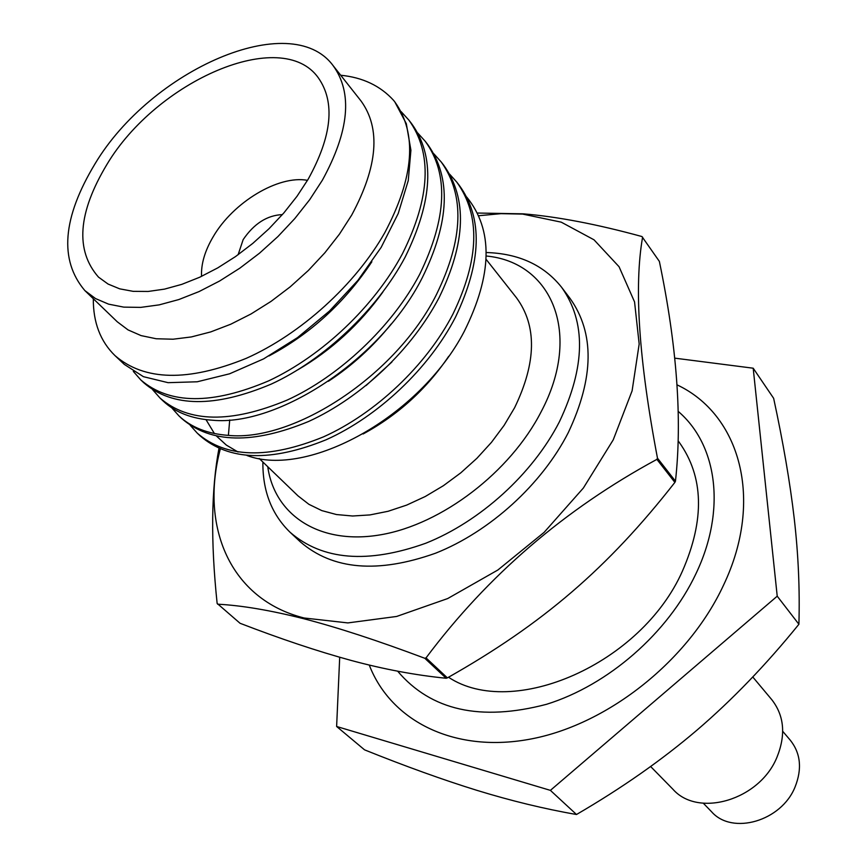 <?xml version="1.0" encoding="UTF-8"?>
<svg xmlns="http://www.w3.org/2000/svg" width="867" height="867" viewBox="0 0 867 867"><rect width="100%" height="100%" fill="white"/><g stroke="black" fill="none" stroke-linecap="round" stroke-linejoin="round"><path stroke-width="1.3" d="M782.717 731.304L790.411 740.353C800.664 753.401 802.224 768.942 795.072 786.965C781.46 821.222 732.16 835.387 711.601 811.783L703.343 803.243M650.629 766.515L672.976 789.306C698.314 818.123 759.741 799.938 776.973 757.216C785.957 734.88 784.245 715.719 771.814 699.712L752.762 676.964M339.701 657.262L336.624 726.481L364.552 749.847C405.561 766.341 443.048 779.856 477.023 790.379C511.031 800.815 544.183 808.857 576.501 814.503C621.737 788.179 661.933 760.023 697.101 730.025C732.214 699.94 766.146 664.696 798.908 624.262C799.894 589.473 798.334 554.219 794.226 518.499C790.043 482.529 783.183 442.473 773.646 398.321L753.195 368.204L674.645 358.136M336.624 726.481L550.393 790.368L777.222 596.182L753.195 368.204M576.501 814.503L550.393 790.368M798.908 624.262L777.222 596.182M369.266 665.065C390.984 721.452 455.251 753.987 532.284 738.738C609.176 723.631 688.994 659.798 723.577 585.073C764.456 499.305 739.8 414.242 677.008 384.84M678.167 440.924L679.164 442.235C703.787 476.698 704.882 519.626 682.459 571.039C641.407 664.068 512.603 719.773 448.51 677.246M486.224 252.525C518.748 253.489 543.869 265.074 561.588 287.27C586.211 321.852 585.485 366.698 559.399 421.796C532.728 473.859 480.231 521.555 425.74 543.251C367.738 563.962 322.524 560.31 290.098 532.284C271.642 514.326 262.571 490.906 262.885 462.035M561.588 287.27L570.053 298.421C594.686 333.026 594.101 377.741 568.297 432.59C541.897 484.393 489.768 531.764 435.548 553.211C377.839 573.683 332.765 569.89 300.318 541.842L290.098 532.284M478.638 215.731L501.007 213.661L522.628 214.084L561.231 222.158L594.014 239.812L619.049 266.711L634.557 301.933L639.174 344.015L632.097 390.854L613.229 439.851L583.361 488.034L544.118 532.36L497.907 569.977L447.686 598.555L396.631 616.459L347.862 622.918L304.133 617.998C230.004 599.368 199.746 526.529 220.316 448.965M486.214 256.003C551.986 262.105 582.591 333.806 541.116 411.814C510.186 472.147 441.899 524.264 380.927 534.744C319.825 545.441 274.546 515.345 267.762 466.728M259.179 458.459L298.01 495.87L308.912 504.323L321.809 510.609L336.472 514.543L352.62 516.006L369.949 514.922L388.091 511.281L406.666 505.103L425.242 496.52L443.416 485.683L460.778 472.851L476.926 458.285L491.481 442.322L504.139 425.329L514.619 407.707C536.456 362.514 537.085 325.884 516.504 297.815L486.105 259.331M363.121 433.977C397.942 415.022 426.466 389.142 448.683 356.326M466.674 197.015C493.334 229.733 492.521 274.536 464.246 331.422C419.65 417.222 307.482 478.356 246.997 455.522M178.895 415.846L181.832 418.609C210.724 443.492 253.034 444.424 308.75 421.416C361.788 397.097 412.031 349.238 439.103 297.609C465.947 242.511 467.476 198.37 443.709 165.196L441.216 161.977C464.94 195.162 463.368 239.325 436.491 294.477C396.035 375.747 293.62 442.007 228.4 435.375C207.679 433.89 191.174 427.377 178.895 415.846L171.655 407.718M162.649 400.532L163.072 400.944C175.307 412.432 191.824 418.859 212.61 420.235C278.014 426.51 381.274 359.372 422.359 277.548C449.648 222.039 451.458 177.724 427.789 144.594L425.242 141.299C448.911 173.747 447.047 218.094 419.671 274.34C392.187 326.675 339.062 376.527 286.955 400.164C230.969 423.443 188.681 422.76 160.081 398.105L152.7 389.771M456.844 182.2L459.272 185.354C483.071 218.04 481.803 261.986 455.468 317.203C428.948 368.594 377.969 416.583 326.133 439.764C271.003 462.122 229.007 460.832 200.158 435.884L197.308 433.197C226.135 458.112 268.152 459.358 323.348 436.925C375.259 413.678 426.326 365.592 452.91 314.136C479.353 259.406 480.665 215.417 456.844 182.2L449.659 174.191M394.81 101.894L406.309 123.645L410.915 150.219L408.249 180.618L398.224 213.51L381.177 247.344L357.876 280.409L329.482 311.036L297.489 337.642L263.601 358.884L229.603 373.796L197.232 381.783L168.079 382.672L143.423 376.679L124.284 364.378L114.953 355.578C144.388 380.949 188.117 381.881 246.141 358.385C300.816 334.142 355.383 284.658 384.829 232.616C414.155 177.074 417.482 133.496 394.81 101.894L393.575 100.344C380.31 85.79 362.688 77.412 340.698 75.245M93.311 298.725C93.148 322.383 100.355 341.338 114.953 355.578M401.139 111.637L408.91 120.145C432.525 153.047 430.368 197.578 402.461 253.728C374.511 306.127 322.513 355.622 268.781 380.808C212.328 404.856 169.672 404.586 140.833 379.974L133.301 371.39M140.833 379.974L143.9 382.867C172.414 407.403 214.843 407.826 271.187 384.124C323.651 360.087 377.297 309.703 405.203 257.011C433.012 200.396 435.115 155.908 411.511 123.515L408.91 120.145M190.187 425.263L197.297 433.186M84.858 290.586L117.283 321.809L128.045 329.904L141.083 335.605L156.179 338.748L173.053 339.214L191.369 336.938L210.746 331.909L230.785 324.204L251.018 313.973L271.003 301.413L290.261 286.793L308.37 270.45L324.887 252.763L339.441 234.144L351.731 215.016C377.839 166.377 380.927 128.338 360.975 100.919L333.08 65.589C352.847 92.812 349.271 131.036 322.34 180.26L309.725 199.648L294.813 218.549L277.939 236.539L259.482 253.207L239.877 268.141L219.579 281.027L199.052 291.583L178.775 299.57L159.192 304.87L140.725 307.384L123.753 307.124L108.603 304.154L95.576 298.584L84.858 290.586C59.01 260.1 62.424 217.812 95.088 163.711C151.151 69.999 290.727 8.161 333.08 65.589M371.867 261.758C344.871 302.431 310.559 333.838 268.933 355.969M382.856 292.081C359.534 324.442 331.151 350.376 297.684 369.895M391.136 324.052C373.005 346.648 352.089 365.722 328.387 381.285M417.677 132.954L425.242 141.299M433.847 153.795L441.216 161.977M238.067 452.032L226.33 445.074L216.598 436.177M214.398 433.533L206.021 419.661M391.927 361.983L366.047 385.577M106.847 164.567C156.743 80.739 281.677 26.075 318.33 77.824C335.41 102.165 332.018 135.967 308.164 179.231L297.013 196.278L283.867 212.903L269.019 228.725L252.796 243.389L235.564 256.545L217.715 267.914L199.659 277.256L181.788 284.365L164.513 289.123L148.181 291.453L133.15 291.345L119.7 288.841L108.072 284.051L98.48 277.104C75.082 250.4 77.867 212.892 106.847 164.567M201.556 276.367C200.96 264.056 204.861 250.812 213.249 236.637C233.234 202.228 278.47 174.906 307.503 180.336M238.111 254.735L243.139 239.65C253.988 223.664 267.079 215.309 282.404 214.593M477.381 213.044L523.083 213.824C557.286 216.631 596.908 224.206 641.938 236.539L659.364 261.39C676.964 345.976 682.329 419.238 675.458 481.196L657.479 458.166L656.893 459.369C564.612 509.395 487.655 575.569 426.033 657.89L447.383 677.875C542.504 624.121 607.886 568.058 674.884 482.388L675.458 481.196M218.972 448.369C211.212 489.552 210.605 541.236 217.14 603.421L240.051 623.275C280.496 638.871 317.43 651.225 350.832 660.351C383.658 669.226 415.434 675.198 446.147 678.254L447.383 677.875M446.147 678.254L424.776 658.27L426.033 657.89M674.884 482.388L656.893 459.369M642.599 237.146C633.918 286.598 638.871 360.26 657.479 458.166M424.776 658.27C377.795 640.615 337.545 627.459 304.035 618.8C270.461 610.303 241.655 605.437 217.606 604.191M397.65 671.177C430.986 710.55 480.589 721.593 546.47 704.318C608.179 685.223 667.969 633.062 695.908 573.802C726.524 509.98 717.215 444.641 678.254 411.435M229.712 419.953L228.4 435.375M163.072 400.933L160.081 398.116"/></g></svg>
